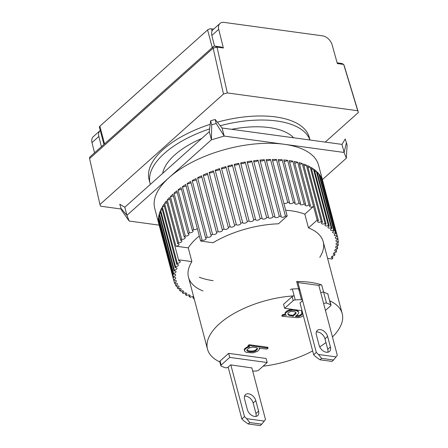 <?xml version="1.0" encoding="UTF-8"?>
<svg xmlns="http://www.w3.org/2000/svg" width="448" height="448" viewBox="0 0 448 448"><rect width="100%" height="100%" fill="white"/><g stroke="black" fill="none" stroke-linecap="round" stroke-linejoin="round"><path stroke-width="0.67" d="M309.966 140.011L309.249 137.312A82.835 38.119 165.2 0 0 275.632 116.939A82.835 38.119 165.2 0 0 217.342 122.181M220.22 125.731A82.835 38.119 -14.8 0 1 276.696 120.982A82.835 38.119 -14.8 0 1 309.904 140.006M293.625 137.782A69.658 32.054 165.2 0 0 269.304 127.59A69.658 32.054 165.2 0 0 231.65 129.315M201.662 138.522A69.658 32.054 165.2 0 0 162.674 173.37M150.349 184.386A82.835 38.119 -14.8 0 1 150.142 183.674A82.835 38.119 -14.8 0 1 209.636 128.895M210.196 124.326A82.835 38.119 165.2 0 0 149.078 179.631L150.142 183.674M229.723 357.403L221.15 365.064L220.086 361.021L228.654 353.366L229.723 357.403L267.193 362.522L266.123 358.484L228.654 353.366M252.706 371.112A69.658 32.054 -14.8 0 0 256.603 370.938A1.882 0.868 165.2 0 0 258.625 370.182L267.193 362.522M221.15 365.064A1.882 0.868 -14.8 0 0 220.83 365.747A1.882 0.868 -14.8 0 0 221.172 366.094A69.658 32.054 -14.8 0 0 225.333 367.735A1.882 0.868 165.2 0 0 228.2 367.069L230.647 364.874L251.86 367.926M159.163 225.137L129.158 221.038L126.941 215.298L211.428 139.782L224.202 136.086L344.114 152.466L346.326 158.211L322.375 179.62M129.158 221.038L121.615 210.286L119.767 204.215L124.807 207.217L209.294 131.701L211.428 139.782L211.697 124.824L216.21 123.519L215.146 119.482L222.068 128.005L341.981 144.385L345.251 138.981L347.099 145.051L346.326 158.211M216.21 123.519L224.202 136.086L222.068 128.005M120.837 208.253L126.941 215.298L124.807 207.217M341.981 144.385L344.114 152.466L346.315 143.024M209.294 131.701L210.627 120.786L211.697 124.824M215.146 119.482L210.627 120.786M347.099 145.051L345.251 138.981M99.932 204.478L89.606 158.575L213.17 48.138L223.496 94.041L99.932 204.478L100.598 206.203L121.122 209.003M223.496 94.041L227.326 92.932L357.728 110.746L358.394 112.47L325.242 142.1M91.991 142.587L98.857 136.45A9.414 6.199 -131.8 0 1 100.111 130.598L93.246 136.73A9.414 6.199 48.2 0 0 91.991 142.587L94.534 152.824M358.394 112.47L344.327 66.052L343.694 64.434L337.355 63.571L332.108 44.806A9.414 6.199 48.2 0 0 322.515 35.84L224.112 22.4A9.414 6.199 48.2 0 0 219.974 23.464A9.414 6.199 48.2 0 0 218.719 29.316L223.362 47.998L217.028 47.135L227.326 92.932M357.728 110.746L343.694 64.434L341.471 63.426A2.822 1.859 -131.8 0 1 342.412 63.75L343.694 64.434L344.232 65.783A2.822 1.859 -131.8 0 1 344.327 66.052M213.17 48.138A2.822 1.859 -131.8 0 1 213.562 46.441A2.822 1.859 -131.8 0 1 214.799 46.127L217.028 47.135L213.17 48.138M213.562 46.441L89.998 156.878A2.822 1.859 48.2 0 0 89.606 158.575M98.857 136.45L101.399 146.692M219.974 23.464L213.114 29.596A9.414 6.199 48.2 0 0 211.854 35.448L218.719 29.316M341.471 63.426L337.148 62.838M223.362 47.998L221.178 46.995L214.799 46.127M214.502 46.105L211.854 35.448M104.546 143.875L99.882 126.218L207.603 29.938L212.268 47.6M212.038 31.108L211.434 28.829L213.634 29.131M99.882 126.218A2.822 1.299 165.2 0 0 99.4 127.243L103.942 144.424M211.434 28.829A2.822 1.299 165.2 0 0 207.603 29.938M326.379 352.24A7.062 4.648 48.2 0 0 329.482 351.445A7.062 4.648 48.2 0 0 330.394 346.948L327.622 336.448A7.062 4.648 48.2 0 0 323.042 330.579A7.062 4.648 48.2 0 0 317.296 330.417A7.062 4.648 48.2 0 0 316.378 334.914L319.155 345.414A7.062 4.648 48.2 0 0 326.379 352.24M327.807 352.229A7.062 4.648 48.2 0 0 327.757 349.311L330.394 346.948M297.937 282.548L318.83 285.404L337.294 355.292L336.078 356.894L318.494 354.491L316.31 352.425L302.579 300.446M318.494 354.491L321.563 358.361L319.978 359.778L315.857 356.849L313.673 354.782L316.31 352.425M336.078 356.894L333.553 359.996L321.563 358.361M319.978 359.778L331.968 361.413L333.553 359.996M313.673 354.782L299.97 302.921M327.622 336.448L324.979 338.806L327.757 349.311M324.979 338.806A7.062 4.648 48.2 0 0 316.333 331.99M300.009 303.072L302.271 300.86A1.882 0.868 165.2 0 0 302.596 300.171A1.882 0.868 165.2 0 0 301.829 299.712A1.882 0.868 165.2 0 0 301.465 299.69L298.581 288.781A69.658 32.054 165.2 0 0 292.342 288.999A1.882 0.868 165.2 0 0 290.321 289.755M318.87 285.561A1.882 0.868 -14.8 0 1 321.692 284.928A69.658 32.054 165.2 0 0 310.184 282.318A69.658 32.054 165.2 0 0 296.66 281.506L298.581 288.781A1.882 0.868 -14.8 0 1 299.712 289.262A1.882 0.868 165.2 0 0 298.95 288.803A1.882 0.868 165.2 0 0 298.581 288.781A69.658 32.054 165.2 0 0 292.342 288.999L295.226 299.908A69.658 32.054 -14.8 0 1 301.465 299.69M328.115 294.185A1.882 0.868 165.2 0 0 327.774 293.838A69.658 32.054 165.2 0 0 323.618 292.197L326.497 303.106A1.882 0.868 165.2 0 0 326.189 303.038A1.882 0.868 165.2 0 0 323.674 303.738M323.305 292.13A1.882 0.868 165.2 0 0 320.796 292.83A1.882 0.868 165.2 0 1 323.618 292.197A1.882 0.868 165.2 0 0 323.305 292.13M325.45 310.453L330.68 305.782A1.882 0.868 -14.8 0 0 330.999 305.094L329.93 301.056A1.882 0.868 -14.8 0 0 329.588 300.709A69.658 32.054 -14.8 0 1 342.194 313.589A69.658 32.054 -14.8 0 1 332.45 336.946M219.822 361.922A69.658 32.054 165.2 0 1 207.502 349.177A69.658 32.054 165.2 0 1 294.157 295.865A1.882 0.868 -14.8 0 0 292.135 296.621L283.567 304.282L284.637 308.319L302.025 310.694M295.226 299.908A1.882 0.868 165.2 0 0 293.205 300.664L284.637 308.319M326.497 303.106A69.658 32.054 -14.8 0 1 330.658 304.746A1.882 0.868 -14.8 0 1 330.999 305.094M202.989 290.954A69.658 32.054 -14.8 0 1 188.502 277.267A69.658 32.054 -14.8 0 1 191.895 261.615L188.261 247.878A69.658 32.054 -14.8 0 1 199.31 235.99M197.344 228.536A2.352 1.081 -14.8 0 1 193.698 229.527L182.386 186.704A84.717 38.987 -14.8 0 1 185.702 184.486L200.648 241.046L213.013 242.738A69.658 32.054 -14.8 0 1 278.477 223.798L287.19 216.009L272.25 159.449A84.717 38.987 -14.8 0 1 276.438 159.494L287.75 202.317A84.717 38.987 -14.8 0 1 289.453 202.373L278.141 159.55A84.717 38.987 -14.8 0 1 282.173 159.779L293.485 202.602A2.352 1.081 -14.8 0 1 291.043 203.655A2.352 1.081 -14.8 0 1 289.212 203.073A2.352 1.081 -14.8 0 1 289.453 202.373M285.667 210.235A69.658 32.054 -14.8 0 1 291.295 210.812A69.658 32.054 -14.8 0 1 304.83 214.155L308.459 227.892A69.658 32.054 -14.8 0 1 323.193 241.679A69.658 32.054 -14.8 0 1 319.805 257.326M213.142 280.661A69.658 32.054 -14.8 0 1 199.36 277.217M159.174 225.17A84.717 38.987 -14.8 0 1 158.995 224.554L154.728 208.393A84.717 38.987 -14.8 0 1 194.286 161.09A84.717 38.987 -14.8 0 1 284.161 144.278A84.717 38.987 -14.8 0 1 318.539 165.11L322.812 181.272A84.717 38.987 -14.8 0 1 322.963 181.894L337.91 238.454A84.717 38.987 -14.8 0 1 338.083 239.333A2.352 1.081 -14.8 0 0 335.961 241.013A2.352 1.081 -14.8 0 0 338.33 241.5A84.717 38.987 -14.8 0 1 338.358 242.418A2.352 1.081 -14.8 0 0 336.056 244.138A2.352 1.081 -14.8 0 0 338.246 244.664A84.717 38.987 -14.8 0 1 338.122 245.605A2.352 1.081 -14.8 0 0 335.642 247.358A2.352 1.081 -14.8 0 0 337.652 247.912A84.717 38.987 -14.8 0 1 337.383 248.881A2.352 1.081 -14.8 0 0 334.723 250.656A2.352 1.081 -14.8 0 0 336.554 251.238A84.717 38.987 -14.8 0 1 336.134 252.218A2.352 1.081 -14.8 0 0 333.301 254.016A2.352 1.081 -14.8 0 0 334.958 254.61A84.717 38.987 -14.8 0 1 334.398 255.606A2.352 1.081 -14.8 0 0 331.391 257.41A2.352 1.081 -14.8 0 0 332.875 258.014A84.717 38.987 -14.8 0 1 332.175 259.011L327.611 258.39M298.962 203.157A2.352 1.081 -14.8 0 1 296.526 204.12A2.352 1.081 -14.8 0 1 294.784 203.532A2.352 1.081 -14.8 0 1 295.114 202.737L283.802 159.914A84.717 38.987 -14.8 0 1 287.65 160.334L298.962 203.157A84.717 38.987 -14.8 0 1 299.74 203.258A84.717 38.987 -14.8 0 1 300.513 203.37L289.201 160.546A84.717 38.987 -14.8 0 1 292.841 161.151L304.153 203.974A84.717 38.987 -14.8 0 1 305.614 204.26L294.297 161.437A84.717 38.987 -14.8 0 1 297.713 162.221L309.025 205.044A84.717 38.987 -14.8 0 1 310.386 205.408L299.068 162.585A84.717 38.987 -14.8 0 1 302.232 163.548L317.173 220.108A84.717 38.987 -14.8 0 1 318.427 220.539L303.481 163.979A84.717 38.987 -14.8 0 1 306.37 165.116L321.317 221.67A84.717 38.987 -14.8 0 1 322.454 222.174L307.507 165.614A84.717 38.987 -14.8 0 1 310.111 166.914L325.052 223.474A84.717 38.987 -14.8 0 1 326.066 224.039L311.125 167.485A84.717 38.987 -14.8 0 1 313.421 168.935L328.367 225.495A84.717 38.987 -14.8 0 1 329.252 226.128L314.306 169.568A84.717 38.987 -14.8 0 1 316.288 171.164L331.229 227.724A84.717 38.987 -14.8 0 1 331.979 228.418L317.038 171.858A84.717 38.987 -14.8 0 1 318.685 173.594L333.631 230.154A84.717 38.987 -14.8 0 1 334.242 230.899L319.301 174.339A84.717 38.987 -14.8 0 1 320.606 176.204L335.552 232.758A84.717 38.987 -14.8 0 1 336.017 233.554L321.076 176.999A84.717 38.987 -14.8 0 1 322.034 178.976L336.98 235.53A84.717 38.987 -14.8 0 1 337.305 236.37L322.358 179.816A84.717 38.987 -14.8 0 1 322.812 181.272M337.781 239.417L338.33 241.5M337.697 242.598L338.246 244.664M337.114 245.879L337.652 247.912M336.028 249.25L336.554 251.238M334.443 252.678L334.958 254.61M332.382 256.15L332.875 258.014M193.698 229.527A84.717 38.987 165.2 0 0 192.377 230.457A2.352 1.081 -14.8 0 1 193.099 230.994A2.352 1.081 -14.8 0 1 191.895 232.355A2.352 1.081 -14.8 0 1 189.314 232.742A84.717 38.987 165.2 0 0 188.104 233.699A2.352 1.081 -14.8 0 1 188.961 234.259A2.352 1.081 -14.8 0 1 187.841 235.586A2.352 1.081 -14.8 0 1 185.321 236.034A84.717 38.987 165.2 0 0 184.229 237.009A2.352 1.081 -14.8 0 1 184.274 237.014A2.352 1.081 -14.8 0 1 185.231 237.597A2.352 1.081 -14.8 0 1 184.184 238.885A2.352 1.081 -14.8 0 1 181.737 239.389L170.425 196.566A2.352 1.081 165.2 0 0 173.331 195.776M181.737 239.389A84.717 38.987 165.2 0 0 180.768 240.38A2.352 1.081 -14.8 0 1 180.97 240.397A2.352 1.081 -14.8 0 1 181.927 240.979A2.352 1.081 -14.8 0 1 180.953 242.228A2.352 1.081 -14.8 0 1 178.59 242.782L167.272 199.959A2.352 1.081 165.2 0 0 169.904 199.248M178.59 242.782A84.717 38.987 165.2 0 0 177.75 243.779A2.352 1.081 -14.8 0 1 178.114 243.807A2.352 1.081 -14.8 0 1 179.071 244.384A2.352 1.081 -14.8 0 1 175.907 246.193L164.578 203.37A2.352 1.081 165.2 0 0 166.908 202.737M162.355 206.78A84.717 38.987 -14.8 0 1 163.878 204.366L178.825 260.926A2.352 1.081 -14.8 0 1 179.351 260.954A2.352 1.081 -14.8 0 1 180.309 261.531A2.352 1.081 -14.8 0 1 177.302 263.334L162.355 206.78A2.352 1.081 165.2 0 0 164.371 206.231M160.614 210.162A84.717 38.987 -14.8 0 1 161.795 207.771L176.742 264.331A2.352 1.081 -14.8 0 1 177.442 264.348A2.352 1.081 -14.8 0 1 178.394 264.925A2.352 1.081 -14.8 0 1 175.56 266.722L160.614 210.162A2.352 1.081 165.2 0 0 162.305 209.703M159.37 213.506A84.717 38.987 -14.8 0 1 160.199 211.148L175.146 267.702A2.352 1.081 -14.8 0 1 176.019 267.708A2.352 1.081 -14.8 0 1 176.971 268.285A2.352 1.081 -14.8 0 1 174.317 270.06L159.37 213.506A2.352 1.081 165.2 0 0 160.726 213.136M158.631 216.776A84.717 38.987 -14.8 0 1 159.102 214.469L174.048 271.029A2.352 1.081 -14.8 0 1 175.095 271.006A2.352 1.081 -14.8 0 1 176.053 271.583A2.352 1.081 -14.8 0 1 173.572 273.336L158.631 216.776A2.352 1.081 165.2 0 0 159.639 216.502M158.396 219.968A84.717 38.987 -14.8 0 1 158.508 217.722L173.454 274.277A2.352 1.081 -14.8 0 1 174.681 274.226A2.352 1.081 -14.8 0 1 175.638 274.809A2.352 1.081 -14.8 0 1 173.337 276.528L158.396 219.968A2.352 1.081 165.2 0 0 159.057 219.789M158.67 223.054A84.717 38.987 -14.8 0 1 158.424 220.881L173.365 277.441A2.352 1.081 -14.8 0 1 174.776 277.351A2.352 1.081 -14.8 0 1 175.734 277.934A2.352 1.081 -14.8 0 1 173.611 279.608L158.67 223.054A2.352 1.081 165.2 0 0 158.973 222.97M158.995 224.554A84.717 38.987 -14.8 0 1 158.844 223.933L173.79 280.487A2.352 1.081 -14.8 0 1 175.381 280.358A2.352 1.081 -14.8 0 1 176.333 280.935A2.352 1.081 -14.8 0 1 174.395 282.57L173.841 280.476M174.395 282.57A84.717 38.987 -14.8 0 0 174.72 283.41A2.352 1.081 -14.8 0 1 176.484 283.226A2.352 1.081 -14.8 0 1 177.442 283.808A2.352 1.081 -14.8 0 1 175.678 285.387L175.129 283.304M175.678 285.387A84.717 38.987 -14.8 0 0 176.148 286.182A2.352 1.081 -14.8 0 1 178.091 285.942A2.352 1.081 -14.8 0 1 179.043 286.524A2.352 1.081 -14.8 0 1 177.453 288.047L176.91 285.986M177.453 288.047A84.717 38.987 -14.8 0 0 178.069 288.792A2.352 1.081 -14.8 0 1 180.18 288.49A2.352 1.081 -14.8 0 1 181.138 289.066A2.352 1.081 -14.8 0 1 179.715 290.528L179.183 288.501M179.715 290.528A84.717 38.987 -14.8 0 0 180.466 291.217A2.352 1.081 -14.8 0 1 182.745 290.847A2.352 1.081 -14.8 0 1 183.702 291.43A2.352 1.081 -14.8 0 1 182.448 292.818L181.922 290.842M182.448 292.818A84.717 38.987 -14.8 0 0 183.333 293.446A2.352 1.081 -14.8 0 1 185.774 293.009A2.352 1.081 -14.8 0 1 186.726 293.586A2.352 1.081 -14.8 0 1 185.629 294.902L185.125 292.986M185.629 294.902A84.717 38.987 -14.8 0 0 186.642 295.473A2.352 1.081 -14.8 0 1 189.235 294.952A2.352 1.081 -14.8 0 1 190.193 295.534A2.352 1.081 -14.8 0 1 189.246 296.766L188.759 294.924M193.934 297.819A2.352 1.081 -14.8 0 1 193.273 298.402L192.808 296.643M189.246 296.766A84.717 38.987 -14.8 0 0 190.383 297.27A2.352 1.081 -14.8 0 1 193.122 296.671A2.352 1.081 -14.8 0 1 193.67 296.822M317.173 220.108L313.533 206.377A2.352 1.081 -14.8 0 1 311.192 207.077A2.352 1.081 -14.8 0 1 309.714 206.472A2.352 1.081 -14.8 0 1 310.386 205.408M308.459 227.892L317.162 220.114M337.91 238.454A2.352 1.081 -14.8 0 1 335.362 238.006A2.352 1.081 -14.8 0 1 337.305 236.37M336.98 235.53A2.352 1.081 -14.8 0 1 334.253 235.133A2.352 1.081 -14.8 0 1 336.017 233.554M335.552 232.758A2.352 1.081 -14.8 0 1 332.651 232.417A2.352 1.081 -14.8 0 1 334.242 230.899M333.631 230.154A2.352 1.081 -14.8 0 1 330.562 229.874A2.352 1.081 -14.8 0 1 331.979 228.418M331.229 227.724A2.352 1.081 -14.8 0 1 327.992 227.517A2.352 1.081 -14.8 0 1 329.252 226.128M328.367 225.495A2.352 1.081 -14.8 0 1 324.968 225.355A2.352 1.081 -14.8 0 1 326.066 224.039M325.052 223.474A2.352 1.081 -14.8 0 1 321.502 223.412A2.352 1.081 -14.8 0 1 322.454 222.174M321.317 221.67A2.352 1.081 -14.8 0 1 319.021 222.298A2.352 1.081 -14.8 0 1 317.621 221.693A2.352 1.081 -14.8 0 1 318.427 220.539M304.83 214.155L313.533 206.377M287.75 202.317A2.352 1.081 -14.8 0 1 283.842 203.325M309.025 205.044A2.352 1.081 -14.8 0 1 306.634 205.839A2.352 1.081 -14.8 0 1 305.066 205.24A2.352 1.081 -14.8 0 1 305.614 204.26M304.153 203.974A2.352 1.081 -14.8 0 1 301.734 204.854A2.352 1.081 -14.8 0 1 300.076 204.254A2.352 1.081 -14.8 0 1 300.513 203.37M293.485 202.602A84.717 38.987 -14.8 0 1 295.114 202.737M285.426 216.031A2.352 1.081 -14.8 0 1 283.013 217.246A2.352 1.081 -14.8 0 1 281.002 216.692A2.352 1.081 -14.8 0 1 281.109 216.177L266.162 159.622A84.717 38.987 -14.8 0 1 270.486 159.471L285.426 216.031A84.717 38.987 -14.8 0 1 287.19 216.009M279.294 216.278A2.352 1.081 -14.8 0 1 276.914 217.577A2.352 1.081 -14.8 0 1 274.814 217.034A2.352 1.081 -14.8 0 1 274.865 216.614L259.924 160.059A84.717 38.987 -14.8 0 1 264.354 159.723L279.294 216.278A84.717 38.987 -14.8 0 1 281.109 216.177M273.017 216.793A2.352 1.081 -14.8 0 1 270.682 218.17A2.352 1.081 -14.8 0 1 268.492 217.638A2.352 1.081 -14.8 0 1 268.509 217.319L253.562 160.759A84.717 38.987 -14.8 0 1 258.07 160.238L273.017 216.793A84.717 38.987 -14.8 0 1 274.865 216.614M266.633 217.571A2.352 1.081 -14.8 0 1 264.359 219.022A2.352 1.081 -14.8 0 1 262.08 218.512A2.352 1.081 -14.8 0 1 262.074 218.277L247.128 161.717A84.717 38.987 -14.8 0 1 251.686 161.011L266.633 217.571A84.717 38.987 -14.8 0 1 268.509 217.319M260.182 218.607A2.352 1.081 -14.8 0 1 257.981 220.125A2.352 1.081 -14.8 0 1 255.612 219.638A2.352 1.081 -14.8 0 1 255.595 219.492L240.654 162.932A84.717 38.987 -14.8 0 1 245.235 162.047L260.182 218.607A84.717 38.987 -14.8 0 1 262.074 218.277M253.702 219.895A2.352 1.081 -14.8 0 1 251.597 221.48A2.352 1.081 -14.8 0 1 249.138 221.01A2.352 1.081 -14.8 0 1 249.122 220.954L234.181 164.394A84.717 38.987 -14.8 0 1 238.756 163.335L253.702 219.895A84.717 38.987 -14.8 0 1 255.595 219.492M247.234 221.43A2.352 1.081 -14.8 0 1 245.263 223.065A2.352 1.081 -14.8 0 1 242.693 222.65L227.752 166.096A84.717 38.987 -14.8 0 1 232.294 164.87L247.234 221.43A84.717 38.987 -14.8 0 1 249.122 220.954M240.822 223.194A2.352 1.081 -14.8 0 1 240.85 223.272A2.352 1.081 -14.8 0 1 238.969 224.885A2.352 1.081 -14.8 0 1 236.342 224.577L221.402 168.022A84.717 38.987 -14.8 0 1 225.882 166.634L240.822 223.194A84.717 38.987 -14.8 0 1 242.693 222.65M234.506 225.182A2.352 1.081 -14.8 0 1 234.573 225.338A2.352 1.081 -14.8 0 1 232.781 226.929A2.352 1.081 -14.8 0 1 230.115 226.722L215.169 170.162A84.717 38.987 -14.8 0 1 219.565 168.627L234.506 225.182A84.717 38.987 -14.8 0 1 236.342 224.577M228.318 227.382A2.352 1.081 -14.8 0 1 228.441 227.612A2.352 1.081 -14.8 0 1 226.738 229.174A2.352 1.081 -14.8 0 1 224.039 229.062L209.098 172.502A84.717 38.987 -14.8 0 1 213.377 170.828L228.318 227.382A84.717 38.987 -14.8 0 1 230.115 226.722M222.298 229.785A2.352 1.081 -14.8 0 1 222.494 230.076A2.352 1.081 -14.8 0 1 220.875 231.61A2.352 1.081 -14.8 0 1 218.165 231.594L203.224 175.034A84.717 38.987 -14.8 0 1 207.357 173.225L222.298 229.785A84.717 38.987 -14.8 0 1 224.039 229.062M216.49 232.366A2.352 1.081 -14.8 0 1 216.765 232.719A2.352 1.081 -14.8 0 1 215.23 234.22A2.352 1.081 -14.8 0 1 212.526 234.293L197.579 177.738A84.717 38.987 -14.8 0 1 201.544 175.806L216.49 232.366A84.717 38.987 -14.8 0 1 218.165 231.594M210.918 235.116A2.352 1.081 -14.8 0 1 211.294 235.525A2.352 1.081 -14.8 0 1 209.843 236.992A2.352 1.081 -14.8 0 1 207.15 237.154L192.203 180.594A84.717 38.987 -14.8 0 1 195.978 178.556L210.918 235.116A84.717 38.987 -14.8 0 1 212.526 234.293M205.632 238.017A2.352 1.081 -14.8 0 1 206.108 238.47A2.352 1.081 -14.8 0 1 204.742 239.91A2.352 1.081 -14.8 0 1 202.07 240.145L187.13 183.59A84.717 38.987 -14.8 0 1 190.686 181.457L205.632 238.017A84.717 38.987 -14.8 0 1 207.15 237.154M200.648 241.046A84.717 38.987 -14.8 0 1 202.07 240.145M175.907 246.193L188.261 247.878M191.895 261.615L179.536 259.93A84.717 38.987 -14.8 0 0 178.825 260.926M176.742 264.331A84.717 38.987 -14.8 0 1 177.302 263.334M175.146 267.702A84.717 38.987 -14.8 0 1 175.56 266.722M174.048 271.029A84.717 38.987 -14.8 0 1 174.317 270.06M173.454 274.277A84.717 38.987 -14.8 0 1 173.572 273.336M173.365 277.441A84.717 38.987 -14.8 0 1 173.337 276.528M173.79 280.487A84.717 38.987 -14.8 0 1 173.611 279.608M194.169 298.721A84.717 38.987 -14.8 0 1 193.273 298.402M164.578 203.37A84.717 38.987 -14.8 0 1 166.438 200.956L177.75 243.779M167.272 199.959A84.717 38.987 -14.8 0 1 169.456 197.557L180.768 240.38M170.425 196.566A84.717 38.987 -14.8 0 1 172.911 194.186L184.229 237.009M185.321 236.034L174.003 193.211A84.717 38.987 -14.8 0 1 176.792 190.876L188.104 233.699M189.314 232.742L178.002 189.918A84.717 38.987 -14.8 0 1 181.065 187.634L192.377 230.457M284.15 161.235A2.352 1.081 165.2 0 0 287.65 160.334M278.454 160.737A2.352 1.081 165.2 0 0 282.173 159.779M272.524 160.502A2.352 1.081 165.2 0 0 276.438 159.494M266.403 160.524A2.352 1.081 165.2 0 0 268.582 160.586A2.352 1.081 165.2 0 0 270.486 159.471M260.12 160.81A2.352 1.081 165.2 0 0 262.388 160.927A2.352 1.081 165.2 0 0 264.354 159.723M253.719 161.353A2.352 1.081 165.2 0 0 256.071 161.538A2.352 1.081 165.2 0 0 258.07 160.238M247.246 162.159A2.352 1.081 165.2 0 0 249.654 162.406A2.352 1.081 165.2 0 0 251.686 161.011M240.727 163.212A2.352 1.081 165.2 0 0 243.191 163.531A2.352 1.081 165.2 0 0 245.235 162.047M234.209 164.506A2.352 1.081 165.2 0 0 236.712 164.909A2.352 1.081 165.2 0 0 238.756 163.335M227.752 166.096A2.352 1.081 165.2 0 0 230.317 166.505A2.352 1.081 165.2 0 0 232.294 164.87M221.402 168.022A2.352 1.081 165.2 0 0 223.944 168.353A2.352 1.081 165.2 0 0 225.921 166.796M215.169 170.162A2.352 1.081 165.2 0 0 217.666 170.419A2.352 1.081 165.2 0 0 219.649 168.946M209.098 172.502A2.352 1.081 165.2 0 0 211.534 172.693A2.352 1.081 165.2 0 0 213.5 171.31M203.224 175.034A2.352 1.081 165.2 0 0 205.582 175.157A2.352 1.081 165.2 0 0 207.525 173.869M197.579 177.738A2.352 1.081 165.2 0 0 199.853 177.8A2.352 1.081 165.2 0 0 201.757 176.602M192.203 180.594A2.352 1.081 165.2 0 0 194.382 180.606A2.352 1.081 165.2 0 0 196.23 179.502M187.13 183.59A2.352 1.081 165.2 0 0 190.971 182.549M182.386 186.704A2.352 1.081 165.2 0 0 186.026 185.713M178.002 189.918A2.352 1.081 165.2 0 0 181.423 188.989M174.003 193.211A2.352 1.081 165.2 0 0 177.178 192.349M321.625 179.077A2.352 1.081 165.2 0 0 322.034 178.976M319.844 176.4A2.352 1.081 165.2 0 0 320.606 176.204M317.57 173.88A2.352 1.081 165.2 0 0 318.685 173.594M314.826 171.539A2.352 1.081 165.2 0 0 316.288 171.164M311.629 169.394A2.352 1.081 165.2 0 0 313.421 168.935M307.994 167.457A2.352 1.081 165.2 0 0 310.111 166.914M303.946 165.738A2.352 1.081 165.2 0 0 306.37 165.116M299.51 164.248A2.352 1.081 165.2 0 0 302.232 163.548M294.711 162.994A2.352 1.081 165.2 0 0 297.713 162.221M289.582 161.986A2.352 1.081 165.2 0 0 292.841 161.151M330.658 304.746L327.774 293.838A69.658 32.054 165.2 0 0 323.618 292.197L321.692 284.928M327.774 293.838L329.588 300.709M325.965 342.53A69.658 32.054 -14.8 0 1 319.693 346.875M312.659 350.946A69.658 32.054 -14.8 0 1 263.066 366.212M219.89 361.239L220.102 362.057A1.882 0.868 -14.8 0 1 219.766 361.71A1.882 0.868 -14.8 0 1 220.086 361.021M294.157 295.865L292.342 288.999M302.355 311.942L301.694 312.536L302.579 312.894L302.31 314.283L300.922 315.521L298.418 316.607L295.4 316.434L297.942 314.166L298.766 312.85L298.575 311.87L296.15 310.587L292.012 310.257L288.624 310.985L285.757 312.973L285.163 314.082L285.583 314.854L286.468 315.213L283.214 315.246L282.061 316.277L281.848 315.47L283.002 314.44L285.331 314.395M285.163 314.082L284.95 313.275L285.544 312.166L286.933 310.929L289.43 309.842L293.378 309.512M296.257 309.91L297.707 310.498L298.575 311.87M296.156 315.762L299.225 315.465L300.709 314.714L302.366 312.805M301.694 312.536L301.482 311.724L302.137 311.136M244.709 348.667L244.58 351.014L244.227 349.507L244.709 348.667L248.192 346.405M249.323 345.542L248.226 346.522L248.013 345.716L249.11 344.73L267.848 347.29L268.061 348.102L249.323 345.542L249.11 344.73M302.674 313.382L302.54 312.878M302.31 314.283L302.098 313.477M300.922 315.521L300.709 314.714M299.443 316.271L299.225 315.465M298.418 316.607L298.206 315.801M297.074 316.663L296.862 315.857M297.92 311.304L297.707 310.498M296.15 310.587L295.96 309.865M294.476 310.358L294.286 309.641M292.012 310.257L291.799 309.45M289.649 310.649L289.43 309.842M288.624 310.985L288.411 310.178M287.146 311.735L286.933 310.929M285.757 312.973L285.544 312.166M284.564 315.19L284.351 314.384M283.214 315.246L283.002 314.44M282.061 316.277L297.825 317.716L301.213 316.988L303.335 315.666M244.44 350.314L244.227 349.507M244.58 351.014L245.694 352.072L247.066 352.486L253.086 352.856L257.678 351.215L259.482 349.194L259.336 348.04M259.521 348.746L259.101 348.012M259.168 348.247L266.958 349.082L268.061 348.102M248.226 346.522L249.536 346.702M249.598 346.937L248.36 347.222L248.147 346.416M248.36 347.222L247.52 347.558L247.307 346.752M247.52 347.558L246.243 348.292L246.03 347.486M246.243 348.292L244.922 349.474M296.66 281.506A1.882 0.868 -14.8 0 1 297.791 281.994L299.712 289.262A1.882 0.868 -14.8 0 1 299.393 289.951M287.991 313.281L289.374 312.043L291.418 311.366L295.322 311.903L296.072 312.956L295.708 313.858L293.166 316.131L288.932 315.314L287.952 314.462L287.991 313.281M248.567 351.557L247.01 350.89L246.876 350.196L247.358 349.35L249.514 347.833L252.61 347.122L256.598 347.665L257.354 348.225L257.488 348.925L255.685 350.941L254.01 351.618L250.958 351.882L248.567 351.557L248.354 350.75L250.746 351.075L250.958 351.882M287.974 313.858L288.932 315.314M288.719 314.507L289.604 314.866L289.817 315.672M289.604 314.866L292.953 315.319L293.166 316.131M292.953 315.319L295.495 313.051L295.708 313.858M295.932 312.43L296.072 312.956M295.495 313.051L295.798 312.306M246.91 350.134L248.354 350.75M250.746 351.075L252.162 351.042L252.375 351.854M252.162 351.042L253.798 350.812L254.01 351.618M253.798 350.812L255.472 350.134L255.685 350.941M255.472 350.134L256.794 348.953L257.006 349.765M257.292 348.18L257.488 348.925M256.794 348.953L257.253 348.152M254.565 416.427A7.062 4.648 48.2 0 0 257.667 415.632A7.062 4.648 48.2 0 0 258.586 411.135L255.808 400.635A7.062 4.648 48.2 0 0 251.227 394.766A7.062 4.648 48.2 0 0 245.482 394.604A7.062 4.648 48.2 0 0 244.569 399.095L247.341 409.601A7.062 4.648 48.2 0 0 254.565 416.427M255.993 416.416A7.062 4.648 48.2 0 0 255.942 413.498L258.586 411.135M251.821 367.769L265.485 419.479L264.27 421.081L246.68 418.678L244.496 416.612L230.838 364.902M246.68 418.678L249.749 422.548L248.164 423.959L244.042 421.036L241.858 418.97L244.496 416.612M264.27 421.081L261.738 424.183L249.749 422.548M248.164 423.959L260.154 425.6L261.738 424.183M241.858 418.97L228.155 367.102M255.808 400.635L253.17 402.993L255.942 413.498M253.17 402.993A7.062 4.648 48.2 0 0 244.518 396.178M292.135 296.621L293.205 300.664M220.83 365.747L219.766 361.71M302.596 300.171L299.712 289.262M342.194 313.589L323.193 241.679M207.502 349.177L188.502 277.267"/></g></svg>
